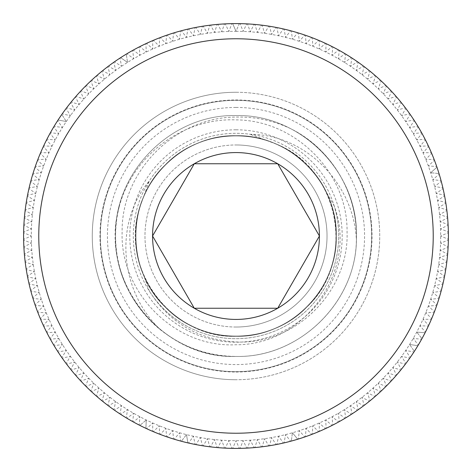 <?xml version="1.0" encoding="UTF-8"?>
<svg xmlns="http://www.w3.org/2000/svg" width="472" height="472" viewBox="0 0 472 472"><rect width="100%" height="100%" fill="white"/><g stroke="black" fill="none" stroke-linecap="round" stroke-linejoin="round"><path stroke-width="0.35" stroke-dasharray="2.36 1.77" d="M236 31.305A204.695 204.695 0 0 1 440.695 236A204.695 204.695 0 0 1 236 440.695A204.695 204.695 0 0 1 31.305 236A204.695 204.695 0 0 1 236 31.305L239.333 23.624A212.4 212.4 0 0 0 236 23.6A212.4 212.4 0 0 1 239.333 23.624L236 31.305L232.667 23.624A212.4 212.4 0 0 1 236 23.6A212.4 212.4 0 0 0 23.6 236A212.4 212.4 0 0 0 236 448.4A212.4 212.4 0 0 0 448.4 236A212.4 212.4 0 0 0 232.667 23.624L236 31.305M236 372.03A136.03 136.03 0 0 0 372.03 236A136.03 136.03 0 0 0 236 99.97A136.03 136.03 0 0 0 99.97 236A136.03 136.03 0 0 0 236 372.03M236 92.264A143.736 143.736 0 0 1 379.736 236A143.736 143.736 0 0 1 236 379.736A143.736 143.736 0 0 0 379.736 236A143.736 143.736 0 0 0 236 92.264A143.736 143.736 0 0 0 92.264 236A143.736 143.736 0 0 0 236 379.736A143.736 143.736 0 0 1 92.264 236A143.736 143.736 0 0 1 236 92.264M236 107.433A128.567 128.567 0 0 1 364.567 236A128.567 128.567 0 0 1 236 364.567A128.567 128.567 0 0 1 107.433 236A128.567 128.567 0 0 1 236 107.433M236 327.031A91.031 91.031 0 0 1 144.969 236A91.031 91.031 0 0 1 236 144.969A91.031 91.031 0 0 0 144.969 236A91.031 91.031 0 0 0 236 327.031A91.031 91.031 0 0 0 327.031 236A91.031 91.031 0 0 0 236 144.969A91.031 91.031 0 0 1 327.031 236A91.031 91.031 0 0 1 236 327.031A91.031 91.031 0 0 0 327.031 236A91.031 91.031 0 0 0 236 144.969M149.417 291.23L140.284 266.007C134.166 245.953 134.166 225.946 140.284 205.993L149.417 180.77A102.695 102.695 0 0 1 338.695 236A102.695 102.695 0 0 1 149.417 291.23C169.649 322.877 198.511 339.775 236 341.934C295.584 345.297 349.215 291.189 347.062 232.006C348.006 172.534 295.142 120.035 236 119.888C183.112 117.628 132.538 155.536 119.15 206.878C98.247 278.952 160.51 359.257 236 356.425C300.31 358.106 358.106 300.31 356.425 236C358.106 171.69 300.31 113.894 236 115.575C171.69 113.894 113.894 171.69 115.575 236C113.894 300.31 171.69 358.106 236 356.425C300.31 358.106 358.106 300.31 356.425 236C358.106 171.69 300.31 113.894 236 115.575C171.69 113.894 113.894 171.69 115.575 236C113.894 300.31 171.69 358.106 236 356.425C300.31 358.106 358.106 300.31 356.425 236C358.106 171.69 300.31 113.894 236 115.575C171.69 113.894 113.894 171.69 115.575 236C113.894 300.31 171.69 358.106 236 356.425C300.31 358.106 358.106 300.31 356.425 236C358.106 171.69 300.31 113.894 236 115.575C171.69 113.894 113.894 171.69 115.575 236C113.894 300.31 171.69 358.106 236 356.425C300.31 358.106 358.106 300.31 356.425 236C358.106 171.69 300.31 113.894 236 115.575C171.69 113.894 113.894 171.69 115.575 236C113.894 300.31 171.69 358.106 236 356.425C300.31 358.106 358.106 300.31 356.425 236C358.106 171.69 300.31 113.894 236 115.575C171.69 113.894 113.894 171.69 115.575 236C113.894 300.31 171.69 358.106 236 356.425C300.31 358.106 358.106 300.31 356.425 236C358.106 171.69 300.31 113.894 236 115.575C171.69 113.894 113.894 171.69 115.575 236C113.894 300.31 171.69 358.106 236 356.425C300.31 358.106 358.106 300.31 356.425 236C358.106 171.69 300.31 113.894 236 115.575C171.69 113.894 113.894 171.69 115.575 236C113.894 300.31 171.69 358.106 236 356.425C300.31 358.106 358.106 300.31 356.425 236C358.106 171.69 300.31 113.894 236 115.575C171.69 113.894 113.894 171.69 115.575 236C113.894 300.31 171.69 358.106 236 356.425C300.31 358.106 358.106 300.31 356.425 236C358.106 171.69 300.31 113.894 236 115.575C171.69 113.894 113.894 171.69 115.575 236C113.894 300.31 171.69 358.106 236 356.425C300.31 358.106 358.106 300.31 356.425 236C358.106 171.69 300.31 113.894 236 115.575C171.69 113.894 113.894 171.69 115.575 236C113.894 300.31 171.69 358.106 236 356.425C300.31 358.106 358.106 300.31 356.425 236C358.106 171.69 300.31 113.894 236 115.575C171.69 113.894 113.894 171.69 115.575 236C113.894 300.31 171.69 358.106 236 356.425C300.31 358.106 358.106 300.31 356.425 236C358.106 171.69 300.31 113.894 236 115.575C171.69 113.894 113.894 171.69 115.575 236C113.894 300.31 171.69 358.106 236 356.425C300.31 358.106 358.106 300.31 356.425 236C358.106 171.69 300.31 113.894 236 115.575C171.69 113.894 113.894 171.69 115.575 236C113.894 300.31 171.69 358.106 236 356.425C300.31 358.106 358.106 300.31 356.425 236C358.106 171.69 300.31 113.894 236 115.575C171.69 113.894 113.894 171.69 115.575 236C113.894 300.31 171.69 358.106 236 356.425C300.31 358.106 358.106 300.31 356.425 236C358.106 171.69 300.31 113.894 236 115.575C171.69 113.894 113.894 171.69 115.575 236C113.894 300.31 171.69 358.106 236 356.425C300.31 358.106 358.106 300.31 356.425 236C356.844 191.449 329.881 147.417 289.708 128.219A120.425 120.425 0 0 1 356.372 239.611C353.917 184.458 306.293 134.414 250.06 134.272A102.695 102.695 0 0 0 133.305 236A102.695 102.695 0 0 0 236 338.695A102.695 102.695 0 0 0 334.211 205.981C358.578 270.273 304.145 345.504 236 344.743C174.9 348.094 119.947 292.758 122.13 231.947C121.174 171.07 175.389 117.156 236 117.08C254.668 116.631 272.568 120.342 289.708 128.219M236 371.647A135.647 135.647 0 0 0 371.647 236A135.647 135.647 0 0 0 236 100.353A135.647 135.647 0 0 0 100.353 236A135.647 135.647 0 0 0 236 371.647A135.647 135.647 0 0 0 371.647 236A135.647 135.647 0 0 0 236 100.353A135.647 135.647 0 0 0 100.353 236A135.647 135.647 0 0 0 236 371.647M119.15 206.878A120.425 120.425 0 0 0 160.952 330.182C183.254 347.475 208.27 356.218 236 356.425C298.965 357.923 356.006 302.817 356.372 239.611M363.528 405.855A212.4 212.4 0 0 1 358.13 409.773A212.4 212.4 0 0 0 363.528 405.855L356.313 401.601L358.13 409.773L356.313 401.601L363.528 405.855M351.369 414.333A212.4 212.4 0 0 1 345.711 417.873A212.4 212.4 0 0 0 351.369 414.333L344.471 409.59L345.711 417.873L344.471 409.59L351.369 414.333M385.925 386.45A212.4 212.4 0 0 1 381.128 391.087A212.4 212.4 0 0 0 385.925 386.45L378.19 383.246L381.128 391.087L378.19 383.246L385.925 386.45M375.069 396.545A212.4 212.4 0 0 1 369.954 400.834A212.4 212.4 0 0 0 375.069 396.545L367.576 392.804L369.954 400.834L367.576 392.804L375.069 396.545M338.648 421.95A212.4 212.4 0 0 1 332.76 425.083A212.4 212.4 0 0 0 338.648 421.95L332.099 416.735L332.76 425.083L332.099 416.735L338.648 421.95M332.099 425.419A212.4 212.4 0 0 1 326.099 428.34A212.4 212.4 0 0 0 332.099 425.419L325.733 419.98L326.099 428.34L325.733 419.98L332.099 425.419M318.647 431.662A212.4 212.4 0 0 1 312.464 434.157A212.4 212.4 0 0 0 318.647 431.662L312.676 425.785L312.464 434.157L312.676 425.785L318.647 431.662M304.8 436.948A212.4 212.4 0 0 1 298.452 439.013A212.4 212.4 0 0 0 304.8 436.948L299.254 430.676L298.452 439.013L299.254 430.676L304.8 436.948M417.873 345.711L409.59 344.471L417.873 345.711A212.4 212.4 0 0 1 414.333 351.369L409.59 344.471L414.333 351.369M425.083 332.76L416.735 332.099L425.083 332.76A212.4 212.4 0 0 1 421.95 338.648L416.735 332.099L421.95 338.648M400.834 369.954A212.4 212.4 0 0 1 396.545 375.069A212.4 212.4 0 0 0 400.834 369.954L392.804 367.576L396.545 375.069L392.804 367.576L400.834 369.954M409.773 358.13A212.4 212.4 0 0 1 405.855 363.528A212.4 212.4 0 0 0 409.773 358.13L401.601 356.313L405.855 363.528L401.601 356.313L409.773 358.13M428.34 326.099A212.4 212.4 0 0 1 425.419 332.099A212.4 212.4 0 0 0 428.34 326.099L419.98 325.733L425.419 332.099L419.98 325.733L428.34 326.099M434.157 312.464A212.4 212.4 0 0 1 431.662 318.647A212.4 212.4 0 0 0 434.157 312.464L425.785 312.676L431.662 318.647L425.785 312.676L434.157 312.464M439.013 298.452A212.4 212.4 0 0 1 436.948 304.8A212.4 212.4 0 0 0 439.013 298.452L430.676 299.254L436.948 304.8L430.676 299.254L439.013 298.452M442.872 284.138A212.4 212.4 0 0 1 441.261 290.616A212.4 212.4 0 0 0 442.872 284.138L434.612 285.519L441.261 290.616L434.612 285.519L442.872 284.138M290.616 441.261A212.4 212.4 0 0 1 284.138 442.872A212.4 212.4 0 0 0 290.616 441.261L285.519 434.612L284.138 442.872L285.519 434.612L290.616 441.261M276.161 444.571A212.4 212.4 0 0 1 269.595 445.727A212.4 212.4 0 0 0 276.161 444.571L271.548 437.585L269.595 445.727L271.548 437.585L276.161 444.571M261.517 446.86A212.4 212.4 0 0 1 254.88 447.556A212.4 212.4 0 0 0 261.517 446.86L257.393 439.574L254.88 447.556L257.393 439.574L261.517 446.86M246.744 448.129A212.4 212.4 0 0 1 240.077 448.359A212.4 212.4 0 0 0 246.744 448.129L243.145 440.571L240.077 448.359L243.145 440.571L246.744 448.129M240.077 23.641A212.4 212.4 0 0 1 246.744 23.871A212.4 212.4 0 0 0 240.077 23.641L243.145 31.429L246.744 23.871L243.145 31.429L240.077 23.641M254.88 24.444A212.4 212.4 0 0 1 261.517 25.14A212.4 212.4 0 0 0 254.88 24.444L257.393 32.426L261.517 25.14L257.393 32.426L254.88 24.444M269.595 26.273A212.4 212.4 0 0 1 276.161 27.429A212.4 212.4 0 0 0 269.595 26.273L271.548 34.415L276.161 27.429L271.548 34.415L269.595 26.273M284.138 29.128A212.4 212.4 0 0 1 290.616 30.739A212.4 212.4 0 0 0 284.138 29.128L285.519 37.388L290.616 30.739L285.519 37.388L284.138 29.128M298.452 32.987A212.4 212.4 0 0 1 304.8 35.052A212.4 212.4 0 0 0 298.452 32.987L299.254 41.324L304.8 35.052L299.254 41.324L298.452 32.987M345.711 54.127A212.4 212.4 0 0 1 351.369 57.667A212.4 212.4 0 0 0 345.711 54.127L344.471 62.41L351.369 57.667L344.471 62.41L345.711 54.127M358.13 62.227A212.4 212.4 0 0 1 363.528 66.145A212.4 212.4 0 0 0 358.13 62.227L356.313 70.399L363.528 66.145L356.313 70.399L358.13 62.227M332.76 46.917A212.4 212.4 0 0 1 338.648 50.05A212.4 212.4 0 0 0 332.76 46.917L332.099 55.265L338.648 50.05L332.099 55.265L332.76 46.917M319.332 40.627A212.4 212.4 0 0 1 325.426 43.341A212.4 212.4 0 0 0 319.332 40.627L319.255 49.005L325.426 43.341L319.255 49.005L319.332 40.627M414.333 120.631A212.4 212.4 0 0 1 417.873 126.29A212.4 212.4 0 0 0 414.333 120.631L409.59 127.528L417.873 126.29L409.59 127.528L414.333 120.631M405.855 108.471A212.4 212.4 0 0 1 409.773 113.87A212.4 212.4 0 0 0 405.855 108.471L401.601 115.687L409.773 113.87L401.601 115.687L405.855 108.471M421.95 133.352A212.4 212.4 0 0 1 425.083 139.24A212.4 212.4 0 0 0 421.95 133.352L416.735 139.901L425.083 139.24L416.735 139.901L421.95 133.352M428.659 146.574A212.4 212.4 0 0 1 431.373 152.668A212.4 212.4 0 0 0 428.659 146.574L422.995 152.745L431.373 152.668L422.995 152.745L428.659 146.574M375.629 75.945A212.4 212.4 0 0 1 380.585 80.405A212.4 212.4 0 0 0 375.629 75.945L372.968 83.886L380.585 80.405L372.968 83.886L375.629 75.945M364.118 66.593A212.4 212.4 0 0 1 369.381 70.7A212.4 212.4 0 0 0 364.118 66.593L362.024 74.7L369.381 70.7L362.024 74.7L364.118 66.593M396.545 96.931A212.4 212.4 0 0 1 400.834 102.046A212.4 212.4 0 0 0 396.545 96.931L392.804 104.424L400.834 102.046L392.804 104.424L396.545 96.931M386.45 86.075A212.4 212.4 0 0 1 391.087 90.872A212.4 212.4 0 0 0 386.45 86.075L383.246 93.81L391.087 90.872L383.246 93.81L386.45 86.075M434.423 160.226A212.4 212.4 0 0 1 436.706 166.498A212.4 212.4 0 0 0 434.423 160.226L428.346 165.991L436.706 166.498L428.346 165.991L434.423 160.226M439.226 174.257A212.4 212.4 0 0 1 441.066 180.67A212.4 212.4 0 0 0 439.226 174.257L432.765 179.578L441.066 180.67L432.765 179.578L439.226 174.257M443.037 188.582A212.4 212.4 0 0 1 444.429 195.107A212.4 212.4 0 0 0 443.037 188.582L436.222 193.443L444.429 195.107L436.222 193.443L443.037 188.582M445.845 203.137A212.4 212.4 0 0 1 446.772 209.745A212.4 212.4 0 0 0 445.845 203.137L438.7 207.515L446.772 209.745L438.7 207.515L445.845 203.137M447.621 217.857A212.4 212.4 0 0 1 448.087 224.513A212.4 212.4 0 0 0 447.621 217.857L440.193 221.722L448.087 224.513L440.193 221.722L447.621 217.857M448.376 232.667A212.4 212.4 0 0 1 448.376 239.333A212.4 212.4 0 0 0 448.376 232.667L440.695 236L448.376 239.333L440.695 236L448.376 232.667M448.087 247.487A212.4 212.4 0 0 1 447.621 254.142A212.4 212.4 0 0 0 448.087 247.487L440.193 250.278L447.621 254.142L440.193 250.278L448.087 247.487M446.772 262.255A212.4 212.4 0 0 1 445.845 268.863A212.4 212.4 0 0 0 446.772 262.255L438.7 264.485L445.845 268.863L438.7 264.485L446.772 262.255M445.727 269.595A212.4 212.4 0 0 1 444.571 276.161A212.4 212.4 0 0 0 445.727 269.595L437.585 271.548L444.571 276.161L437.585 271.548L445.727 269.595M447.556 254.88A212.4 212.4 0 0 1 446.86 261.517A212.4 212.4 0 0 0 447.556 254.88L439.574 257.393L446.86 261.517L439.574 257.393L447.556 254.88M448.359 240.077A212.4 212.4 0 0 1 448.129 246.744A212.4 212.4 0 0 0 448.359 240.077L440.571 243.145L448.129 246.744L440.571 243.145L448.359 240.077M448.129 225.256A212.4 212.4 0 0 1 448.359 231.923A212.4 212.4 0 0 0 448.129 225.256L440.571 228.855L448.359 231.923L440.571 228.855L448.129 225.256M446.86 210.482A212.4 212.4 0 0 1 447.556 217.12A212.4 212.4 0 0 0 446.86 210.482L439.574 214.607L447.556 217.12L439.574 214.607L446.86 210.482M444.571 195.839A212.4 212.4 0 0 1 445.727 202.405A212.4 212.4 0 0 0 444.571 195.839L437.585 200.452L445.727 202.405L437.585 200.452L444.571 195.839M441.261 181.384A212.4 212.4 0 0 1 442.872 187.862A212.4 212.4 0 0 0 441.261 181.384L434.612 186.481L442.872 187.862L434.612 186.481L441.261 181.384M436.948 167.2L430.676 172.746L436.948 167.2A212.4 212.4 0 0 1 439.013 173.548L430.676 172.746L439.013 173.548M391.595 91.415A212.4 212.4 0 0 1 396.055 96.371A212.4 212.4 0 0 0 391.595 91.415L388.114 99.031L396.055 96.371L388.114 99.031L391.595 91.415M401.3 102.619A212.4 212.4 0 0 1 405.407 107.881A212.4 212.4 0 0 0 401.3 102.619L397.3 109.976L405.407 107.881L397.3 109.976L401.3 102.619M369.954 71.166A212.4 212.4 0 0 1 375.069 75.455A212.4 212.4 0 0 0 369.954 71.166L367.576 79.196L375.069 75.455L367.576 79.196L369.954 71.166M381.128 80.913A212.4 212.4 0 0 1 385.925 85.55A212.4 212.4 0 0 0 381.128 80.913L378.19 88.754L385.925 85.55L378.19 88.754L381.128 80.913M431.662 153.353A212.4 212.4 0 0 1 434.157 159.536A212.4 212.4 0 0 0 431.662 153.353L425.785 159.324L434.157 159.536L425.785 159.324L431.662 153.353M425.419 139.901A212.4 212.4 0 0 1 428.34 145.901A212.4 212.4 0 0 0 425.419 139.901L419.98 146.267L428.34 145.901L419.98 146.267L425.419 139.901M410.197 114.478A212.4 212.4 0 0 1 413.932 120.006A212.4 212.4 0 0 0 410.197 114.478L405.696 121.54L413.932 120.006L405.696 121.54L410.197 114.478M418.251 126.927A212.4 212.4 0 0 1 421.59 132.703A212.4 212.4 0 0 0 418.251 126.927L413.271 133.653L421.59 132.703L413.271 133.653L418.251 126.927M312.464 37.843A212.4 212.4 0 0 1 318.647 40.338A212.4 212.4 0 0 0 312.464 37.843L312.676 46.215L318.647 40.338L312.676 46.215L312.464 37.843M326.099 43.66A212.4 212.4 0 0 1 332.099 46.581A212.4 212.4 0 0 0 326.099 43.66L325.733 52.02L332.099 46.581L325.733 52.02L326.099 43.66M351.994 58.068A212.4 212.4 0 0 1 357.522 61.802A212.4 212.4 0 0 0 351.994 58.068L350.46 66.304L357.522 61.802L350.46 66.304L351.994 58.068M339.297 50.41A212.4 212.4 0 0 1 345.073 53.749A212.4 212.4 0 0 0 339.297 50.41L338.347 58.729L345.073 53.749L338.347 58.729L339.297 50.41M305.502 35.294A212.4 212.4 0 0 1 311.774 37.577A212.4 212.4 0 0 0 305.502 35.294L306.009 43.654L311.774 37.577L306.009 43.654L305.502 35.294M291.33 30.934A212.4 212.4 0 0 1 297.743 32.774A212.4 212.4 0 0 0 291.33 30.934L292.422 39.235L297.743 32.774L292.422 39.235L291.33 30.934M276.893 27.571A212.4 212.4 0 0 1 283.418 28.963A212.4 212.4 0 0 0 276.893 27.571L278.557 35.778L283.418 28.963L278.557 35.778L276.893 27.571M262.255 25.228A212.4 212.4 0 0 1 268.863 26.155A212.4 212.4 0 0 0 262.255 25.228L264.485 33.3L268.863 26.155L264.485 33.3L262.255 25.228M247.487 23.913A212.4 212.4 0 0 1 254.142 24.379A212.4 212.4 0 0 0 247.487 23.913L250.278 31.807L254.142 24.379L250.278 31.807L247.487 23.913M254.142 447.621A212.4 212.4 0 0 1 247.487 448.087A212.4 212.4 0 0 0 254.142 447.621L250.278 440.193L247.487 448.087L250.278 440.193L254.142 447.621M268.863 445.845A212.4 212.4 0 0 1 262.255 446.772A212.4 212.4 0 0 0 268.863 445.845L264.485 438.7L262.255 446.772L264.485 438.7L268.863 445.845M283.418 443.037A212.4 212.4 0 0 1 276.893 444.429A212.4 212.4 0 0 0 283.418 443.037L278.557 436.222L276.893 444.429L278.557 436.222L283.418 443.037M444.429 276.893A212.4 212.4 0 0 1 443.037 283.418A212.4 212.4 0 0 0 444.429 276.893L436.222 278.557L443.037 283.418L436.222 278.557L444.429 276.893M441.066 291.33A212.4 212.4 0 0 1 439.226 297.743A212.4 212.4 0 0 0 441.066 291.33L432.765 292.422L439.226 297.743L432.765 292.422L441.066 291.33M436.706 305.502A212.4 212.4 0 0 1 434.423 311.774A212.4 212.4 0 0 0 436.706 305.502L428.346 306.009L434.423 311.774L428.346 306.009L436.706 305.502M431.373 319.332A212.4 212.4 0 0 1 428.659 325.426A212.4 212.4 0 0 0 431.373 319.332L422.995 319.255L428.659 325.426L422.995 319.255L431.373 319.332M405.407 364.118A212.4 212.4 0 0 1 401.3 369.381A212.4 212.4 0 0 0 405.407 364.118L397.3 362.024L401.3 369.381L397.3 362.024L405.407 364.118M396.055 375.629A212.4 212.4 0 0 1 391.595 380.585A212.4 212.4 0 0 0 396.055 375.629L388.114 372.968L391.595 380.585L388.114 372.968L396.055 375.629M421.59 339.297A212.4 212.4 0 0 1 418.251 345.073A212.4 212.4 0 0 0 421.59 339.297L413.271 338.347L418.251 345.073L413.271 338.347L421.59 339.297M413.932 351.994A212.4 212.4 0 0 1 410.197 357.522A212.4 212.4 0 0 0 413.932 351.994L405.696 350.46L410.197 357.522L405.696 350.46L413.932 351.994M297.743 439.226L292.422 432.765L297.743 439.226A212.4 212.4 0 0 1 291.33 441.066L292.422 432.765L291.33 441.066M311.774 434.423A212.4 212.4 0 0 1 305.502 436.706A212.4 212.4 0 0 0 311.774 434.423L306.009 428.346L305.502 436.706L306.009 428.346L311.774 434.423M325.426 428.659A212.4 212.4 0 0 1 319.332 431.373A212.4 212.4 0 0 0 325.426 428.659L319.255 422.995L319.332 431.373L319.255 422.995L325.426 428.659M345.073 418.251A212.4 212.4 0 0 1 339.297 421.59A212.4 212.4 0 0 0 345.073 418.251L338.347 413.271L339.297 421.59L338.347 413.271L345.073 418.251M380.585 391.595A212.4 212.4 0 0 1 375.629 396.055A212.4 212.4 0 0 0 380.585 391.595L372.968 388.114L375.629 396.055L372.968 388.114L380.585 391.595M391.087 381.128A212.4 212.4 0 0 1 386.45 385.925A212.4 212.4 0 0 0 391.087 381.128L383.246 378.19L386.45 385.925L383.246 378.19L391.087 381.128M357.522 410.197A212.4 212.4 0 0 1 351.994 413.932A212.4 212.4 0 0 0 357.522 410.197L350.46 405.696L351.994 413.932L350.46 405.696L357.522 410.197M369.381 401.3A212.4 212.4 0 0 1 364.118 405.407A212.4 212.4 0 0 0 369.381 401.3L362.024 397.3L364.118 405.407L362.024 397.3L369.381 401.3M239.333 448.376A212.4 212.4 0 0 1 236 448.4A212.4 212.4 0 0 1 232.667 448.376A212.4 212.4 0 0 0 236 448.4A212.4 212.4 0 0 0 239.333 448.376L236 440.695L232.667 448.376L236 440.695L239.333 448.376M224.513 448.087A212.4 212.4 0 0 1 217.857 447.621A212.4 212.4 0 0 0 224.513 448.087L221.722 440.193L217.857 447.621L221.722 440.193L224.513 448.087M209.745 446.772A212.4 212.4 0 0 1 203.137 445.845A212.4 212.4 0 0 0 209.745 446.772L207.515 438.7L203.137 445.845L207.515 438.7L209.745 446.772M195.107 444.429A212.4 212.4 0 0 1 188.582 443.037A212.4 212.4 0 0 0 195.107 444.429L193.443 436.222L188.582 443.037L193.443 436.222L195.107 444.429M180.67 441.066A212.4 212.4 0 0 1 174.257 439.226A212.4 212.4 0 0 0 180.67 441.066L179.578 432.765L174.257 439.226L179.578 432.765L180.67 441.066M102.046 400.834A212.4 212.4 0 0 1 96.931 396.545A212.4 212.4 0 0 0 102.046 400.834L104.424 392.804L96.931 396.545L104.424 392.804L102.046 400.834M113.87 409.773A212.4 212.4 0 0 1 108.471 405.855A212.4 212.4 0 0 0 113.87 409.773L115.687 401.601L108.471 405.855L115.687 401.601L113.87 409.773M80.405 380.585A212.4 212.4 0 0 1 75.945 375.629A212.4 212.4 0 0 0 80.405 380.585L83.886 372.968L75.945 375.629L83.886 372.968L80.405 380.585M90.872 391.087A212.4 212.4 0 0 1 86.075 386.45A212.4 212.4 0 0 0 90.872 391.087L93.81 383.246L86.075 386.45L93.81 383.246L90.872 391.087M139.24 425.083A212.4 212.4 0 0 1 133.352 421.95A212.4 212.4 0 0 0 139.24 425.083L139.901 416.735L133.352 421.95L139.901 416.735L139.24 425.083M132.703 421.59A212.4 212.4 0 0 1 126.927 418.251A212.4 212.4 0 0 0 132.703 421.59L133.653 413.271L126.927 418.251L133.653 413.271L132.703 421.59M159.536 434.157A212.4 212.4 0 0 1 153.353 431.662A212.4 212.4 0 0 0 159.536 434.157L159.324 425.785L153.353 431.662L159.324 425.785L159.536 434.157M173.548 439.013A212.4 212.4 0 0 1 167.2 436.948A212.4 212.4 0 0 0 173.548 439.013L172.746 430.676L167.2 436.948L172.746 430.676L173.548 439.013M57.667 351.369A212.4 212.4 0 0 1 54.127 345.711A212.4 212.4 0 0 0 57.667 351.369L62.41 344.471L54.127 345.711L62.41 344.471L57.667 351.369M46.581 332.099A212.4 212.4 0 0 1 43.66 326.099A212.4 212.4 0 0 0 46.581 332.099L52.02 325.733L43.66 326.099L52.02 325.733L46.581 332.099M75.455 375.069A212.4 212.4 0 0 1 71.166 369.954A212.4 212.4 0 0 0 75.455 375.069L79.196 367.576L71.166 369.954L79.196 367.576L75.455 375.069M66.145 363.528A212.4 212.4 0 0 1 62.227 358.13A212.4 212.4 0 0 0 66.145 363.528L70.399 356.313L62.227 358.13L70.399 356.313L66.145 363.528M40.338 318.647A212.4 212.4 0 0 1 37.843 312.464A212.4 212.4 0 0 0 40.338 318.647L46.215 312.676L37.843 312.464L46.215 312.676L40.338 318.647M35.052 304.8A212.4 212.4 0 0 1 32.987 298.452A212.4 212.4 0 0 0 35.052 304.8L41.324 299.254L32.987 298.452L41.324 299.254L35.052 304.8M30.739 290.616A212.4 212.4 0 0 1 29.128 284.138A212.4 212.4 0 0 0 30.739 290.616L37.388 285.519L29.128 284.138L37.388 285.519L30.739 290.616M27.429 276.161A212.4 212.4 0 0 1 26.273 269.595A212.4 212.4 0 0 0 27.429 276.161L34.415 271.548L26.273 269.595L34.415 271.548L27.429 276.161M25.14 261.517A212.4 212.4 0 0 1 24.444 254.88A212.4 212.4 0 0 0 25.14 261.517L32.426 257.393L24.444 254.88L32.426 257.393L25.14 261.517M23.871 246.744A212.4 212.4 0 0 1 23.641 240.077A212.4 212.4 0 0 0 23.871 246.744L31.429 243.145L23.641 240.077L31.429 243.145L23.871 246.744M23.641 231.923A212.4 212.4 0 0 1 23.871 225.256A212.4 212.4 0 0 0 23.641 231.923L31.429 228.855L23.871 225.256L31.429 228.855L23.641 231.923M24.444 217.12A212.4 212.4 0 0 1 25.14 210.482A212.4 212.4 0 0 0 24.444 217.12L32.426 214.607L25.14 210.482L32.426 214.607L24.444 217.12M26.273 202.405A212.4 212.4 0 0 1 27.429 195.839A212.4 212.4 0 0 0 26.273 202.405L34.415 200.452L27.429 195.839L34.415 200.452L26.273 202.405M29.128 187.862A212.4 212.4 0 0 1 30.739 181.384A212.4 212.4 0 0 0 29.128 187.862L37.388 186.481L30.739 181.384L37.388 186.481L29.128 187.862M32.987 173.548A212.4 212.4 0 0 1 35.052 167.2A212.4 212.4 0 0 0 32.987 173.548L41.324 172.746L35.052 167.2L41.324 172.746L32.987 173.548M37.843 159.536A212.4 212.4 0 0 1 40.338 153.353A212.4 212.4 0 0 0 37.843 159.536L46.215 159.324L40.338 153.353L46.215 159.324L37.843 159.536M210.482 25.14A212.4 212.4 0 0 1 217.12 24.444A212.4 212.4 0 0 0 210.482 25.14L214.607 32.426L217.12 24.444L214.607 32.426L210.482 25.14M195.839 27.429A212.4 212.4 0 0 1 202.405 26.273A212.4 212.4 0 0 0 195.839 27.429L200.452 34.415L202.405 26.273L200.452 34.415L195.839 27.429M181.384 30.739A212.4 212.4 0 0 1 187.862 29.128A212.4 212.4 0 0 0 181.384 30.739L186.481 37.388L187.862 29.128L186.481 37.388L181.384 30.739M167.2 35.052A212.4 212.4 0 0 1 173.548 32.987A212.4 212.4 0 0 0 167.2 35.052L172.746 41.324L173.548 32.987L172.746 41.324L167.2 35.052M153.353 40.338A212.4 212.4 0 0 1 159.536 37.843A212.4 212.4 0 0 0 153.353 40.338L159.324 46.215L159.536 37.843L159.324 46.215L153.353 40.338M139.901 46.581A212.4 212.4 0 0 1 145.901 43.66A212.4 212.4 0 0 0 139.901 46.581L146.267 52.02L145.901 43.66L146.267 52.02L139.901 46.581M114.478 61.802A212.4 212.4 0 0 1 120.006 58.068A212.4 212.4 0 0 0 114.478 61.802L121.54 66.304L120.006 58.068L121.54 66.304L114.478 61.802M126.927 53.749A212.4 212.4 0 0 1 132.703 50.41A212.4 212.4 0 0 0 126.927 53.749L133.653 58.729L132.703 50.41L133.653 58.729L126.927 53.749M54.127 126.29A212.4 212.4 0 0 1 57.667 120.631A212.4 212.4 0 0 0 54.127 126.29L62.41 127.528L57.667 120.631L62.41 127.528L54.127 126.29M62.227 113.87A212.4 212.4 0 0 1 66.145 108.471A212.4 212.4 0 0 0 62.227 113.87L70.399 115.687L66.145 108.471L70.399 115.687L62.227 113.87M50.41 132.703A212.4 212.4 0 0 1 53.749 126.927A212.4 212.4 0 0 0 50.41 132.703L58.729 133.653L53.749 126.927L58.729 133.653L50.41 132.703M40.627 152.668A212.4 212.4 0 0 1 43.341 146.574A212.4 212.4 0 0 0 40.627 152.668L49.005 152.745L43.341 146.574L49.005 152.745L40.627 152.668M91.415 80.405A212.4 212.4 0 0 1 96.371 75.945A212.4 212.4 0 0 0 91.415 80.405L99.031 83.886L96.371 75.945L99.031 83.886L91.415 80.405M102.619 70.7A212.4 212.4 0 0 1 107.881 66.593A212.4 212.4 0 0 0 102.619 70.7L109.976 74.7L107.881 66.593L109.976 74.7L102.619 70.7M71.166 102.046A212.4 212.4 0 0 1 75.455 96.931A212.4 212.4 0 0 0 71.166 102.046L79.196 104.424L75.455 96.931L79.196 104.424L71.166 102.046M80.913 90.872A212.4 212.4 0 0 1 85.55 86.075A212.4 212.4 0 0 0 80.913 90.872L88.754 93.81L85.55 86.075L88.754 93.81L80.913 90.872M225.256 23.871A212.4 212.4 0 0 1 231.923 23.641A212.4 212.4 0 0 0 225.256 23.871L228.855 31.429L231.923 23.641L228.855 31.429L225.256 23.871M86.075 85.55A212.4 212.4 0 0 1 90.872 80.913A212.4 212.4 0 0 0 86.075 85.55L93.81 88.754L90.872 80.913L93.81 88.754L86.075 85.55M75.945 96.371A212.4 212.4 0 0 1 80.405 91.415A212.4 212.4 0 0 0 75.945 96.371L83.886 99.031L80.405 91.415L83.886 99.031L75.945 96.371M108.471 66.145A212.4 212.4 0 0 1 113.87 62.227A212.4 212.4 0 0 0 108.471 66.145L115.687 70.399L113.87 62.227L115.687 70.399L108.471 66.145M96.931 75.455A212.4 212.4 0 0 1 102.046 71.166A212.4 212.4 0 0 0 96.931 75.455L104.424 79.196L102.046 71.166L104.424 79.196L96.931 75.455M43.66 145.901A212.4 212.4 0 0 1 46.581 139.901A212.4 212.4 0 0 0 43.66 145.901L52.02 146.267L46.581 139.901L52.02 146.267L43.66 145.901M46.917 139.24A212.4 212.4 0 0 1 50.05 133.352A212.4 212.4 0 0 0 46.917 139.24L55.265 139.901L50.05 133.352L55.265 139.901L46.917 139.24M66.593 107.881A212.4 212.4 0 0 1 70.7 102.619A212.4 212.4 0 0 0 66.593 107.881L74.7 109.976L70.7 102.619L74.7 109.976L66.593 107.881M58.068 120.006L66.304 121.54L58.068 120.006A212.4 212.4 0 0 1 61.802 114.478L66.304 121.54L61.802 114.478M133.352 50.05A212.4 212.4 0 0 1 139.24 46.917A212.4 212.4 0 0 0 133.352 50.05L139.901 55.265L139.24 46.917L139.901 55.265L133.352 50.05M120.631 57.667L127.528 62.41L120.631 57.667A212.4 212.4 0 0 1 126.29 54.127L127.528 62.41L126.29 54.127M146.574 43.341A212.4 212.4 0 0 1 152.668 40.627A212.4 212.4 0 0 0 146.574 43.341L152.745 49.005L152.668 40.627L152.745 49.005L146.574 43.341M160.226 37.577A212.4 212.4 0 0 1 166.498 35.294A212.4 212.4 0 0 0 160.226 37.577L165.991 43.654L166.498 35.294L165.991 43.654L160.226 37.577M174.257 32.774A212.4 212.4 0 0 1 180.67 30.934A212.4 212.4 0 0 0 174.257 32.774L179.578 39.235L180.67 30.934L179.578 39.235L174.257 32.774M188.582 28.963A212.4 212.4 0 0 1 195.107 27.571A212.4 212.4 0 0 0 188.582 28.963L193.443 35.778L195.107 27.571L193.443 35.778L188.582 28.963M203.137 26.155A212.4 212.4 0 0 1 209.745 25.228A212.4 212.4 0 0 0 203.137 26.155L207.515 33.3L209.745 25.228L207.515 33.3L203.137 26.155M217.857 24.379A212.4 212.4 0 0 1 224.513 23.913A212.4 212.4 0 0 0 217.857 24.379L221.722 31.807L224.513 23.913L221.722 31.807L217.857 24.379M35.294 166.498A212.4 212.4 0 0 1 37.577 160.226A212.4 212.4 0 0 0 35.294 166.498L43.654 165.991L37.577 160.226L43.654 165.991L35.294 166.498M30.934 180.67A212.4 212.4 0 0 1 32.774 174.257A212.4 212.4 0 0 0 30.934 180.67L39.235 179.578L32.774 174.257L39.235 179.578L30.934 180.67M27.571 195.107A212.4 212.4 0 0 1 28.963 188.582A212.4 212.4 0 0 0 27.571 195.107L35.778 193.443L28.963 188.582L35.778 193.443L27.571 195.107M25.228 209.745A212.4 212.4 0 0 1 26.155 203.137A212.4 212.4 0 0 0 25.228 209.745L33.3 207.515L26.155 203.137L33.3 207.515L25.228 209.745M23.913 224.513A212.4 212.4 0 0 1 24.379 217.857A212.4 212.4 0 0 0 23.913 224.513L31.807 221.722L24.379 217.857L31.807 221.722L23.913 224.513M23.624 239.333A212.4 212.4 0 0 1 23.624 232.667A212.4 212.4 0 0 0 23.624 239.333L31.305 236L23.624 232.667L31.305 236L23.624 239.333M24.379 254.142A212.4 212.4 0 0 1 23.913 247.487A212.4 212.4 0 0 0 24.379 254.142L31.807 250.278L23.913 247.487L31.807 250.278L24.379 254.142M26.155 268.863A212.4 212.4 0 0 1 25.228 262.255A212.4 212.4 0 0 0 26.155 268.863L33.3 264.485L25.228 262.255L33.3 264.485L26.155 268.863M28.963 283.418A212.4 212.4 0 0 1 27.571 276.893A212.4 212.4 0 0 0 28.963 283.418L35.778 278.557L27.571 276.893L35.778 278.557L28.963 283.418M32.774 297.743A212.4 212.4 0 0 1 30.934 291.33A212.4 212.4 0 0 0 32.774 297.743L39.235 292.422L30.934 291.33L39.235 292.422L32.774 297.743M37.577 311.774A212.4 212.4 0 0 1 35.294 305.502A212.4 212.4 0 0 0 37.577 311.774L43.654 306.009L35.294 305.502L43.654 306.009L37.577 311.774M43.341 325.426A212.4 212.4 0 0 1 40.627 319.332A212.4 212.4 0 0 0 43.341 325.426L49.005 319.255L40.627 319.332L49.005 319.255L43.341 325.426M61.802 357.522A212.4 212.4 0 0 1 58.068 351.994A212.4 212.4 0 0 0 61.802 357.522L66.304 350.46L58.068 351.994L66.304 350.46L61.802 357.522M70.7 369.381A212.4 212.4 0 0 1 66.593 364.118A212.4 212.4 0 0 0 70.7 369.381L74.7 362.024L66.593 364.118L74.7 362.024L70.7 369.381M50.05 338.648A212.4 212.4 0 0 1 46.917 332.76A212.4 212.4 0 0 0 50.05 338.648L55.265 332.099L46.917 332.76L55.265 332.099L50.05 338.648M53.749 345.073A212.4 212.4 0 0 1 50.41 339.297A212.4 212.4 0 0 0 53.749 345.073L58.729 338.347L50.41 339.297L58.729 338.347L53.749 345.073M166.498 436.706A212.4 212.4 0 0 1 160.226 434.423A212.4 212.4 0 0 0 166.498 436.706L165.991 428.346L160.226 434.423L165.991 428.346L166.498 436.706M152.668 431.373A212.4 212.4 0 0 1 146.574 428.659A212.4 212.4 0 0 0 152.668 431.373L152.745 422.995L146.574 428.659L152.745 422.995L152.668 431.373M126.29 417.873A212.4 212.4 0 0 1 120.631 414.333A212.4 212.4 0 0 0 126.29 417.873L127.528 409.59L120.631 414.333L127.528 409.59L126.29 417.873M145.901 428.34L146.267 419.98L145.901 428.34A212.4 212.4 0 0 1 139.901 425.419L146.267 419.98L139.901 425.419M96.371 396.055A212.4 212.4 0 0 1 91.415 391.595A212.4 212.4 0 0 0 96.371 396.055L99.031 388.114L91.415 391.595L99.031 388.114L96.371 396.055M85.55 385.925A212.4 212.4 0 0 1 80.913 381.128A212.4 212.4 0 0 0 85.55 385.925L88.754 378.19L80.913 381.128L88.754 378.19L85.55 385.925M120.006 413.932A212.4 212.4 0 0 1 114.478 410.197A212.4 212.4 0 0 0 120.006 413.932L121.54 405.696L114.478 410.197L121.54 405.696L120.006 413.932M107.881 405.407A212.4 212.4 0 0 1 102.619 401.3A212.4 212.4 0 0 0 107.881 405.407L109.976 397.3L102.619 401.3L109.976 397.3L107.881 405.407M187.862 442.872L186.481 434.612L187.862 442.872A212.4 212.4 0 0 1 181.384 441.261L186.481 434.612L181.384 441.261M202.405 445.727A212.4 212.4 0 0 1 195.839 444.571A212.4 212.4 0 0 0 202.405 445.727L200.452 437.585L195.839 444.571L200.452 437.585L202.405 445.727M217.12 447.556A212.4 212.4 0 0 1 210.482 446.86A212.4 212.4 0 0 0 217.12 447.556L214.607 439.574L210.482 446.86L214.607 439.574L217.12 447.556M231.923 448.359A212.4 212.4 0 0 1 225.256 448.129A212.4 212.4 0 0 0 231.923 448.359L228.855 440.571L225.256 448.129L228.855 440.571L231.923 448.359M334.211 205.981L320.954 182.664C309.721 165.047 294.516 152.067 275.353 143.736L250.06 134.272M160.952 330.182C120.313 292.669 113.044 223.704 149.417 180.77M140.284 266.007C152.527 307.355 193.319 336.731 236 336.306C263.518 335.869 287.159 326.075 306.93 306.93C345.799 270.043 345.799 201.957 306.93 165.07C270.043 126.201 201.957 126.201 165.07 165.07C126.201 201.957 126.201 270.043 165.07 306.93C184.841 326.075 208.482 335.869 236 336.306C289.566 337.71 337.71 289.566 336.306 236C337.71 182.434 289.566 134.29 236 135.694C208.482 136.131 184.841 145.925 165.07 165.07C126.201 201.957 126.201 270.043 165.07 306.93C184.841 326.075 208.482 335.869 236 336.306C289.566 337.71 337.71 289.566 336.306 236C337.71 182.434 289.566 134.29 236 135.694C182.434 134.29 134.29 182.434 135.694 236C134.29 289.566 182.434 337.71 236 336.306C263.518 335.869 287.159 326.075 306.93 306.93C345.799 270.043 345.799 201.957 306.93 165.07C270.043 126.201 201.957 126.201 165.07 165.07C145.925 184.841 136.131 208.482 135.694 236C134.29 289.566 182.434 337.71 236 336.306C289.566 337.71 337.71 289.566 336.306 236C335.869 208.482 326.075 184.841 306.93 165.07C270.043 126.201 201.957 126.201 165.07 165.07C145.925 184.841 136.131 208.482 135.694 236C134.29 289.566 182.434 337.71 236 336.306C289.566 337.71 337.71 289.566 336.306 236C335.869 208.482 326.075 184.841 306.93 165.07C270.043 126.201 201.957 126.201 165.07 165.07C126.201 201.957 126.201 270.043 165.07 306.93C201.957 345.799 270.043 345.799 306.93 306.93C345.799 270.043 345.799 201.957 306.93 165.07C287.159 145.925 263.518 136.131 236 135.694C182.434 134.29 134.29 182.434 135.694 236C134.29 289.566 182.434 337.71 236 336.306C289.566 337.71 337.71 289.566 336.306 236C337.71 182.434 289.566 134.29 236 135.694C208.482 136.131 184.841 145.925 165.07 165.07C126.201 201.957 126.201 270.043 165.07 306.93C184.841 326.075 208.482 335.869 236 336.306C289.566 337.71 337.71 289.566 336.306 236C335.869 208.482 326.075 184.841 306.93 165.07C270.043 126.201 201.957 126.201 165.07 165.07C126.201 201.957 126.201 270.043 165.07 306.93C201.957 345.799 270.043 345.799 306.93 306.93C357.168 260.609 339.315 167.932 275.353 143.736M140.284 205.993C118.395 267.199 170.805 338.843 236 336.306C289.566 337.71 337.71 289.566 336.306 236C337.71 182.434 289.566 134.29 236 135.694C208.482 136.131 184.841 145.925 165.07 165.07C126.201 201.957 126.201 270.043 165.07 306.93C201.957 345.799 270.043 345.799 306.93 306.93C326.075 287.159 335.869 263.518 336.306 236C337.71 182.434 289.566 134.29 236 135.694C182.434 134.29 134.29 182.434 135.694 236C134.29 289.566 182.434 337.71 236 336.306C263.518 335.869 287.159 326.075 306.93 306.93C345.799 270.043 345.799 201.957 306.93 165.07C287.159 145.925 263.518 136.131 236 135.694C182.434 134.29 134.29 182.434 135.694 236C134.29 289.566 182.434 337.71 236 336.306C289.566 337.71 337.71 289.566 336.306 236C335.869 208.482 326.075 184.841 306.93 165.07C270.043 126.201 201.957 126.201 165.07 165.07C126.201 201.957 126.201 270.043 165.07 306.93C201.957 345.799 270.043 345.799 306.93 306.93C326.075 287.159 335.869 263.518 336.306 236C337.71 182.434 289.566 134.29 236 135.694C182.434 134.29 134.29 182.434 135.694 236C134.29 289.566 182.434 337.71 236 336.306C263.518 335.869 287.159 326.075 306.93 306.93C345.799 270.043 345.799 201.957 306.93 165.07C270.043 126.201 201.957 126.201 165.07 165.07C145.925 184.841 136.131 208.482 135.694 236C136.131 263.518 145.925 287.159 165.07 306.93C201.957 345.799 270.043 345.799 306.93 306.93C345.799 270.043 345.799 201.957 306.93 165.07C270.043 126.201 201.957 126.201 165.07 165.07C126.201 201.957 126.201 270.043 165.07 306.93C201.957 345.799 270.043 345.799 306.93 306.93C326.075 287.159 335.869 263.518 336.306 236C337.71 182.434 289.566 134.29 236 135.694C182.434 134.29 134.29 182.434 135.694 236C136.131 263.518 145.925 287.159 165.07 306.93C201.957 345.799 270.043 345.799 306.93 306.93C345.799 270.043 345.799 201.957 306.93 165.07C270.043 126.201 201.957 126.201 165.07 165.07C145.925 184.841 136.131 208.482 135.694 236C134.29 289.566 182.434 337.71 236 336.306C263.518 335.869 287.159 326.075 306.93 306.93C339.457 275.188 346.076 221.226 320.954 182.664M153.813 238.159L194.287 308.251M236 129.8A106.2 106.2 0 0 0 129.8 236A106.2 106.2 0 0 0 236 342.2A106.2 106.2 0 0 0 342.2 236A106.2 106.2 0 0 0 236 129.8"/><path stroke-width="0.71" d="M236 319.432A83.432 83.432 0 0 0 277.713 163.749A83.432 83.432 0 0 0 152.568 236A83.432 83.432 0 0 0 236 319.432M236 308.251L277.713 308.251L319.432 236L277.713 163.749L194.287 163.749L152.568 236L194.287 308.251L236 308.251M236 433.231A197.231 197.231 0 0 0 433.231 236A197.231 197.231 0 0 0 236 38.769A197.231 197.231 0 0 0 38.769 236A197.231 197.231 0 0 0 236 433.231M236 23.6A212.4 212.4 0 0 1 448.4 236A212.4 212.4 0 0 1 236 448.4A212.4 212.4 0 0 1 23.6 236A212.4 212.4 0 0 1 236 23.6M417.873 345.711A212.4 212.4 0 0 1 414.333 351.369M425.083 332.76A212.4 212.4 0 0 1 421.95 338.648M436.948 167.2A212.4 212.4 0 0 1 439.013 173.548M297.743 439.226A212.4 212.4 0 0 1 291.33 441.066M58.068 120.006A212.4 212.4 0 0 1 61.802 114.478M120.631 57.667A212.4 212.4 0 0 1 126.29 54.127M145.901 428.34A212.4 212.4 0 0 1 139.901 425.419M187.862 442.872A212.4 212.4 0 0 1 181.384 441.261M194.287 308.251L277.713 308.251L319.432 236L277.713 163.749L194.287 163.749L152.568 236L153.813 238.159"/></g></svg>
